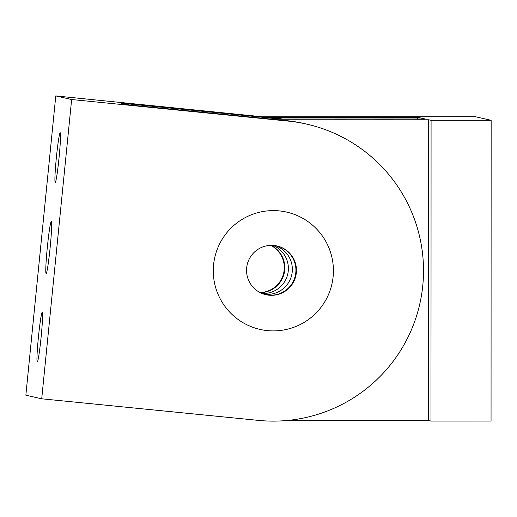 <?xml version="1.0" encoding="UTF-8"?>
<svg xmlns="http://www.w3.org/2000/svg" width="517" height="517" viewBox="0 0 517 517"><rect width="100%" height="100%" fill="white"/><g stroke="black" fill="none" stroke-linecap="round" stroke-linejoin="round"><path stroke-width="0.78" d="M267.386 117.314L417.6 117.262L425.129 118.975L270.372 119.02M263.928 294.147A24.99 24.952 102.8 0 0 292.357 269.389A24.99 24.952 102.8 0 0 274.96 245.581M430.984 421.077L491.053 421.058L491.15 120.306L431.081 120.325L430.984 421.077L428.606 420.534L286.024 420.579M261.977 116.771L475.291 116.706L491.15 120.306M295.924 270.204A24.99 24.952 -77.2 0 1 265.693 294.638A24.99 24.952 102.8 0 0 295.802 272.685A24.99 24.952 102.8 0 0 276.763 245.898A24.99 24.952 -77.2 0 1 295.924 270.204M270.772 245.349A24.99 24.952 -77.2 0 1 260.057 292.544M284.822 267.683A24.99 24.952 -77.2 0 1 260.303 292.674A24.99 24.952 102.8 0 0 271.05 245.342A24.99 24.952 -77.2 0 1 284.822 267.683M417.6 117.262L417.6 118.975M278.489 119.834L428.703 119.782L431.081 120.325M428.703 119.782L428.606 420.534M279.904 119.02A150.389 150.169 102.8 0 0 278.398 118.865L121.495 103.232L129.03 104.938L285.927 120.571A150.389 150.169 -77.2 0 1 304.267 123.557L306.646 124.099A150.389 150.169 102.8 0 0 288.312 121.114L71.637 99.529L41.709 398.801L258.384 420.386A150.389 150.169 102.8 0 0 421.562 294.864A150.389 150.169 102.8 0 0 306.646 124.099M41.709 398.801L25.85 395.195L55.778 95.923L274.824 118.05A150.389 150.169 -77.2 0 1 282.515 119.02M272.918 245.381A24.99 24.952 -77.2 0 1 262.003 293.449M333.116 276.705A60.153 60.069 -77.2 0 1 238.279 319.609A60.153 60.069 -77.2 0 1 248.645 215.938A60.153 60.069 -77.2 0 1 333.116 276.705M296.325 272.802A24.99 24.952 102.8 0 0 277.028 245.956A24.99 24.952 102.8 0 0 247.158 264.801A24.99 24.952 102.8 0 0 265.958 294.696A24.99 24.952 102.8 0 0 296.325 272.802M50.13 247.675A26.315 1.415 95.7 0 1 46.136 273.551A26.315 1.415 95.7 0 1 47.338 247.223A26.315 1.415 95.7 0 1 51.351 221.173A26.315 1.415 95.7 0 1 50.13 247.675M59.035 157.879A24.99 1.344 95.7 0 1 55.241 182.449A24.99 1.344 95.7 0 1 56.385 157.446A24.99 1.344 95.7 0 1 60.198 132.714A24.99 1.344 95.7 0 1 59.035 157.879M41.082 337.446A24.99 1.344 95.7 0 1 37.289 362.01A24.99 1.344 95.7 0 1 38.432 337.013A24.99 1.344 95.7 0 1 42.245 312.274A24.99 1.344 95.7 0 1 41.082 337.446M55.778 95.923L71.637 99.529M285.927 120.571L288.312 121.114M274.824 118.05L278.398 118.865"/></g></svg>
